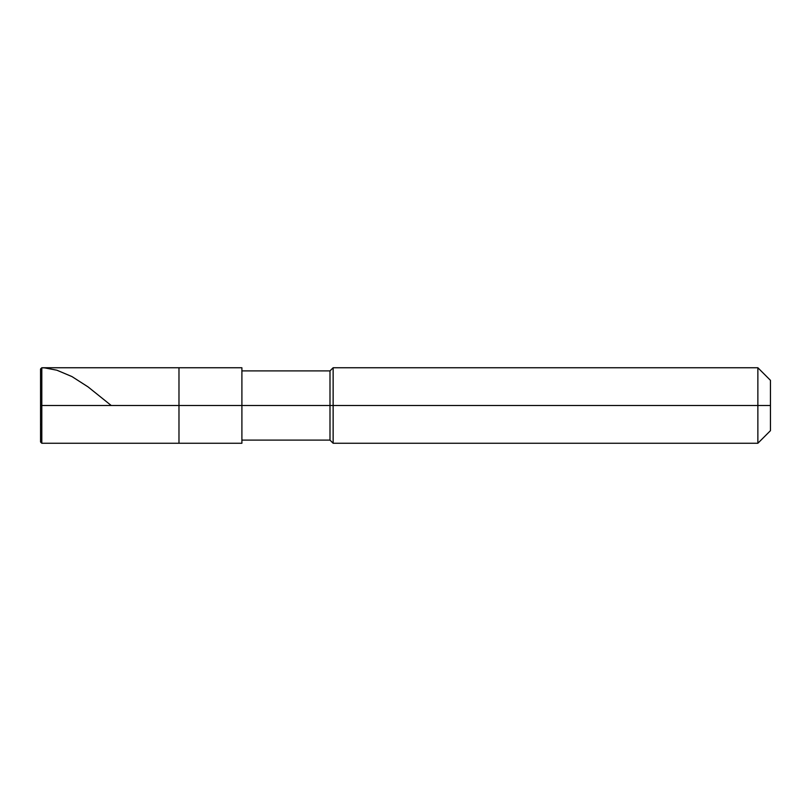 <?xml version="1.0" encoding="UTF-8"?>
<svg xmlns="http://www.w3.org/2000/svg" width="811" height="811" viewBox="0 0 811 811"><rect width="100%" height="100%" fill="white"/><g stroke="black" fill="none" stroke-linecap="round" stroke-linejoin="round"><path stroke-width="1.22" d="M40.55 405.5L40.55 441.995L40.55 405.5L41.807 405.5L41.807 443.252L41.807 405.5L41.807 443.252L41.807 405.5L178.978 405.5L178.978 443.252L178.978 367.748L178.978 405.5L41.807 405.5L41.807 367.748L41.807 405.5L40.55 405.5L40.55 369.005L40.55 423.737L41.807 425.288M41.807 405.5L41.807 367.748L41.807 405.5M178.978 405.5L178.978 443.252L178.978 405.5L241.901 405.5L241.901 443.252L241.901 405.5L241.901 443.252L241.901 405.5L329.996 405.5L329.996 440.109L329.996 405.5L329.996 440.109L329.996 405.5L333.139 405.5L333.139 443.252L333.139 405.5L333.139 443.252L333.139 405.5L757.869 405.5L757.869 443.252L757.869 405.5L757.869 443.252L757.869 405.5L770.45 405.5L770.45 430.671L770.45 380.329L770.45 405.5L757.869 405.5L757.869 367.748L757.869 405.5L333.139 405.5L333.139 367.748L333.139 405.5L329.996 405.5L329.996 370.891L329.996 405.5L241.901 405.5L241.901 367.748L241.901 405.5L178.978 405.5L178.978 367.748L178.978 405.5M329.996 405.5L329.996 370.891L329.996 405.5M333.139 405.5L333.139 367.748L333.139 405.5M757.869 405.5L757.869 367.748L757.869 405.5M241.901 367.748L41.807 367.748L40.55 369.005L41.807 367.758L44.828 367.92L56.892 370.211L71.976 376.588L88.064 386.908L111.229 405.5M40.55 441.995L41.807 443.252L241.901 443.252M241.901 440.109L329.996 440.109L333.139 443.252L757.869 443.252L770.45 430.671M241.901 370.891L329.996 370.891L333.139 367.748L757.869 367.748L770.45 380.329"/></g></svg>
